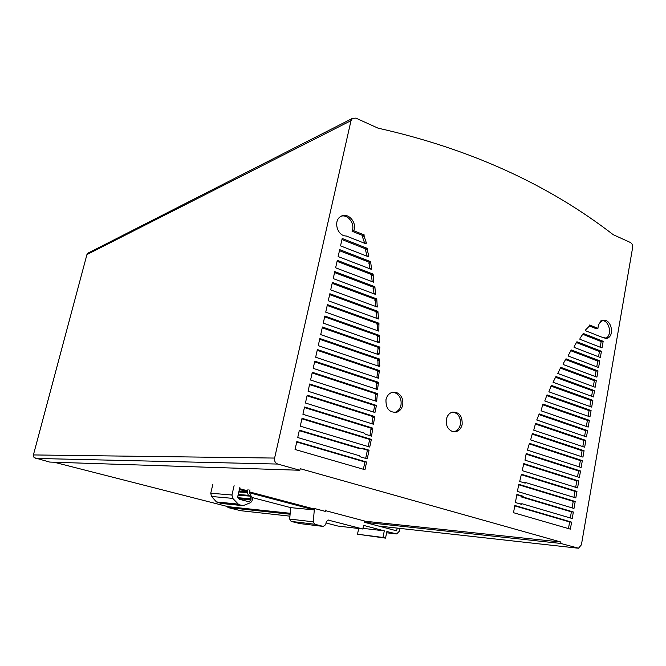 <?xml version="1.0" encoding="UTF-8"?>
<svg xmlns="http://www.w3.org/2000/svg" width="666" height="666" viewBox="0 0 666 666"><rect width="100%" height="100%" fill="white"/><g stroke="black" fill="none" stroke-linecap="round" stroke-linejoin="round"><path stroke-width="1" d="M452.83 412.013C458.424 413.411 460.93 417.565 460.339 424.467C459.498 428.163 457.567 430.527 454.553 431.576L453.721 431.768M462.154 424.409C462.429 415.792 459.057 411.73 452.031 412.221C449.1 413.295 447.211 415.651 446.378 419.272C445.704 425.291 447.71 429.362 452.397 431.485L456.36 431.535C459.382 430.486 461.313 428.105 462.154 424.409M392.64 392.257L394.713 392.632C399.625 394.888 401.715 399.059 400.982 405.161C400.133 408.749 398.218 411.122 395.229 412.287L394.114 412.57M385.98 399.608C385.706 408.683 389.36 412.878 396.944 412.187C399.933 411.03 401.856 408.649 402.705 405.053C403.438 398.934 401.348 394.747 396.428 392.49L391.566 392.565C388.678 393.756 386.821 396.103 385.98 399.608M535.439 424.042L583.891 440.409L582.808 446.595M312.146 372.952L375.716 393.723L375.083 400.882M539.06 414.61L585.605 430.594L584.606 436.28M314.627 361.854L376.756 382.492L376.032 389.036M542.748 404.786L587.395 420.371L586.33 426.448M600.532 321.054C608.799 317.607 613.519 336.105 605.019 338.586L604.953 338.611M589.443 326.015L595.97 328.621L597.951 328.346L589.635 325.025L589.46 325.999L585.739 329.762L585.564 330.744L601.298 336.971L607.009 338.345C615.509 335.847 610.789 317.316 602.514 320.771C599.775 321.961 598.251 324.492 597.951 328.346M551.207 386.172L590.875 400.466L589.835 406.435M576.739 342.69L599.442 351.498L598.518 356.768M555.794 377.331L592.573 390.784L591.616 396.253M571.087 350.84L597.768 361.047L596.761 366.808M565.825 359.698L596.02 371.07L595.079 376.448M319.672 339.269L377.897 359.265L378.022 365.992M337.071 261.355L371.462 274.509L372.161 281.651M334.565 272.569L373.226 287.129L374.017 293.831M332.159 283.341L375.083 299.275L375.774 306.493M339.46 250.674L368.972 262.121L369.78 268.748M329.637 294.638L376.232 311.671L377.014 318.44M341.941 239.552L365.751 248.918L365.509 249.983L367.091 256.235M341.292 216.175C348.218 214.152 355.294 224.101 352.081 231.26L362.57 235.448L362.337 236.513L364.702 243.306L366.35 242.79L363.977 235.989L364.21 234.915L353.704 230.719C357.484 222.402 347.585 211.588 340.634 216.55C332.958 220.829 337.387 236.264 346.195 235.98L366.117 243.864L366.35 242.79M327.214 305.478L377.264 323.51L377.314 330.586M324.675 316.866L377.788 335.697L377.722 342.257M322.236 327.797L378.205 347.336L377.406 354.22M560.606 368.173L594.338 380.694L593.306 386.555M583.1 334.432L601.182 341.541L600.199 347.194M317.207 350.291L377.689 370.729L376.873 377.714M546.861 395.646L589.102 410.622L588.12 416.2M532.251 434.149L582.084 450.707L581.077 456.501M309.548 384.598L374.775 405.536L373.401 412.004M529.312 443.906L580.361 460.589L579.254 466.883M307.051 395.795L373.093 416.633L371.869 423.726M526.098 454.12L578.546 470.954L577.514 476.856M304.429 407.542L371.145 428.205L369.971 435.647M523.676 464.144L576.806 480.902L575.682 487.312M301.906 418.814L369.68 439.435L368.165 446.57M526.015 482.667L575.815 497.927L576.956 491.433L521.395 474.209L519.705 481.476L525.158 483.141L526.015 482.667L523.834 482.742M521.295 474.716L574.974 491.342L573.925 497.352M361.455 448.409L367.407 450.183L365.676 458.399M299.267 430.644L359.415 448.601L361.072 448.593L299.375 430.161L297.727 437.537L359.548 455.785L360.239 456.793L367.249 458.866L369.081 450.183L362.088 448.093L361.072 448.593M518.672 484.765L573.226 501.356L572.086 507.883M296.728 442.016L364.91 461.988L363.378 469.255M522.277 503.812L572.219 518.548L573.359 512.004L523.501 497.111L522.91 496.195L516.891 494.397L515.392 502.522L521.42 504.304L522.277 503.812L520.013 503.887M516.808 494.838L520.995 496.087L521.595 497.002L571.386 511.871L570.312 517.99M514.768 505.885L569.621 521.953L568.464 528.588M514.843 505.486L513.511 512.695L570.371 529.137L571.595 522.119L514.843 505.486M569.621 521.953L571.595 522.119M571.386 511.871L573.359 512.004M521.595 497.002L523.501 497.111M520.995 496.087L522.91 496.195M366.583 462.021L296.828 441.566L295.055 449.492L364.96 469.713L366.583 462.021L364.91 461.988M518.756 484.29L517.432 491.45L573.984 508.449L575.199 501.473L518.756 484.29M573.226 501.356L575.199 501.473M367.407 450.183L369.081 450.183M574.974 491.342L576.956 491.433M371.353 439.402L302.023 418.29L300.266 426.157L369.738 447.044L371.353 439.402L369.68 439.435M523.776 463.603L522.236 470.637L577.572 487.903L578.779 480.969L523.776 463.603M576.806 480.902L578.779 480.969M372.818 428.146L304.545 406.984L302.913 414.294L364.51 433.175L365.201 434.182L371.536 436.13L372.818 428.146L371.145 428.205M370.096 435.048L371.778 435.006M370.837 429.695L372.519 429.637M526.198 453.546L524.983 460.164L579.395 477.455L580.519 470.995L526.198 453.546M578.546 470.954L580.519 470.995M374.775 416.55L307.184 395.196L305.436 403.005L373.435 424.217L374.775 416.55L373.093 416.633M371.911 423.551L373.584 423.484M372.86 417.749L374.542 417.665M529.428 443.306L527.405 450.124L581.135 467.49L582.334 460.614L529.428 443.306M580.361 460.589L582.334 460.614M376.448 405.428L309.69 383.974L308.067 391.242L374.958 412.495L376.448 405.428L374.775 405.536M532.367 433.516L530.627 439.901L582.95 457.117L584.065 450.707L532.367 433.516M582.084 450.707L584.065 450.707M547.002 394.888L544.763 400.965L589.976 416.849L591.083 410.531L547.002 394.888M589.102 410.622L591.083 410.531M379.37 370.529L317.374 349.558L315.659 357.234L378.405 378.221L379.37 370.529L377.689 370.729M376.956 377.306L378.638 377.123M377.455 371.819L379.137 371.628M580.061 338.295L579.886 339.277L602.014 347.91L603.171 341.3L583.274 333.466L580.061 338.295M601.182 341.541L603.171 341.3M560.764 367.316L557.792 373.484L595.146 387.237L596.32 380.536L560.764 367.316M594.338 380.694L596.32 380.536M379.886 347.086L322.411 326.998L320.712 334.615L378.921 354.745L379.886 347.086L378.205 347.336M377.48 353.887L379.154 353.646M377.972 348.426L379.653 348.176M379.462 335.414L324.858 316.034L323.276 323.127L379.237 342.79L379.462 335.414L377.788 335.697M377.788 341.966L379.462 341.7M377.555 336.78L379.229 336.497M378.946 323.193L327.414 304.612L325.724 312.171L378.812 331.127L378.946 323.193L377.264 323.51M377.372 330.328L379.046 330.036M377.031 324.592L378.713 324.284M362.337 236.513L363.977 235.989M362.57 235.448L364.21 234.915M352.081 231.26L353.704 230.719M368.748 255.719L367.157 249.484L367.399 248.41L342.182 238.478L340.534 245.871L368.514 256.785L368.748 255.719L367.099 256.194M365.509 249.983L367.157 249.484M365.751 248.918L367.399 248.41M377.905 311.33L329.845 293.731L328.271 300.766L378.504 318.981L377.905 311.33L376.232 311.671M377.056 318.223L378.729 317.898M375.999 312.754L377.672 312.412M371.453 268.223L370.621 261.655L339.693 249.642L338.145 256.568L371.22 269.297L371.453 268.223L369.796 268.673M368.731 263.195L370.388 262.729M368.972 262.121L370.621 261.655M376.756 298.901L332.376 282.401L330.694 289.901L377.256 307.034L376.756 298.901L375.083 299.275M375.815 306.31L377.489 305.952M374.858 300.358L376.523 299.983M374.891 286.73L334.782 271.595L333.225 278.588L375.482 294.38L374.891 286.73L373.226 287.129M374.051 293.689L375.716 293.298M372.993 288.212L374.658 287.812M373.118 274.067L337.296 260.356L335.631 267.799L373.618 282.201L373.118 274.067L371.462 274.509M372.186 281.543L373.851 281.119M371.228 275.582L372.885 275.15M379.578 359.041L319.846 338.503L318.248 345.654L379.553 366.508L379.578 359.041L377.897 359.265M378.105 365.626L379.786 365.409M377.664 360.356L379.345 360.131M563.294 363.503L563.111 364.502L596.911 377.131L598.001 370.895L565.983 358.816L563.294 363.503M596.02 371.07L598.001 370.895M568.498 355.036L568.323 356.027L598.592 367.507L599.758 360.847L571.245 349.933L568.498 355.036M597.768 361.047L599.758 360.847M555.943 376.515L553.038 382.267L593.456 396.928L594.555 390.651L555.943 376.515M592.573 390.784L594.555 390.651M574.259 346.378L574.084 347.369L600.341 357.476L601.423 351.282L576.906 341.758L574.259 346.378M599.442 351.498L601.423 351.282M551.348 385.381L548.867 391.816L591.683 407.093L592.857 400.349L551.348 385.381M590.875 400.466L592.857 400.349M542.882 404.054L541.083 410.805L588.186 427.089L589.377 420.304L542.882 404.054M587.395 420.371L589.377 420.304M378.438 382.317L314.785 361.155L313.178 368.356L377.572 389.543L378.438 382.317L376.756 382.492M376.124 388.594L377.805 388.436M376.523 383.591L378.205 383.425M539.194 413.911L536.746 419.996L586.471 436.913L587.587 430.552L539.194 413.911M585.605 430.594L587.587 430.552M377.389 393.581L312.296 372.286L310.572 380.028L376.631 401.39L377.389 393.581L375.716 393.723M375.191 400.399L376.873 400.274M375.474 394.821L377.156 394.688M535.564 423.368L533.741 430.186L584.673 447.219L585.864 440.392L535.564 423.368M583.891 440.409L585.864 440.392M632.625 247.602L581.41 544.805L578.513 548.21L560.68 543.423L560.93 542.032L300.224 468.697L299.875 470.263L277.772 464.06C275.258 463.053 274.209 461.047 274.608 458.066L351.015 120.654L352.389 118.415L355.885 118.115L378.005 128.138C469.413 148.66 547.843 184.191 613.269 234.715L630.336 242.449C632.084 243.49 632.85 245.205 632.625 247.602M54.038 462.212L228.08 506.676L227.88 507.525L240.593 510.68M227.88 507.525L290.11 514.235M326.348 510.872L364.493 520.987L364.235 522.244L560.68 543.423M228.08 506.676L290.193 513.278M364.46 521.162L560.93 542.032M88.553 252.839L86.93 254.579L33.4 454.936L34.049 457.625L49.684 462.071L299.875 470.263M250.932 499.841L251.157 498.842L250.025 496.145L248.426 495.313L247.286 492.607L247.502 491.675L239.377 489.527L237.787 496.411L239.335 499.275L248.343 501.623L249.159 501.648L250.932 499.841L238.386 498.717M239.027 491.033L247.502 491.675M399.816 528.388L399.217 531.335L396.686 533.949L386.879 531.526L385.531 538.128L382.95 537.462L384.307 530.844L363.578 525.399L362.82 528.995L328.03 520.046L326.282 521.828L325.674 524.675L323.26 526.423L314.768 524.242L313.261 521.811L314.302 509.915L249.292 492.74L252.539 498.593L251.998 500.94L250.632 502.639L243.198 505.627L238.844 504.686L232.742 498.376L231.935 495.005L234.107 485.664M252.58 497.635L290.701 507.634L289.677 519.072L291.134 521.403L299.825 523.576M290.701 507.634L314.302 509.915M212.862 484.274L210.747 493.231L211.53 496.478L216.458 501.939L221.428 503.471M239.91 487.204L239.577 488.678L247.694 490.825L248.035 489.36M249.95 489.868L249.484 491.899L314.785 509.174L314.901 508.624L325.491 511.421L325.799 510.006M311.497 508.3L314.901 508.624M364.235 522.244L396.653 530.819L397.202 528.096M358.691 528.513L357.492 534.224L385.531 538.128M357.492 534.224L382.95 537.462M362.962 528.346L384.307 530.844M326.04 522.977L337.895 526.048L362.82 528.995M240.01 510.622L289.935 516.167M378.463 526.015L577.489 548.135M35.39 458.424L277.772 464.06M86.93 254.579L351.015 120.654M33.4 454.936L274.608 458.066M237.804 497.677L251.157 498.842M238.078 495.154L250.025 496.145M238.228 494.48L248.426 495.313M238.811 491.958L247.286 492.607M291.134 521.403L314.768 524.242M299.392 523.518L323.26 526.423M289.677 519.072L313.261 521.811M220.871 503.413L242.382 505.594M217.432 502.53L238.844 504.686M216.458 501.939L237.829 504.062M211.53 496.478L232.742 498.376M210.747 493.231L231.935 495.005M386.621 532.775L395.862 533.882M328.196 520.029L328.688 520.088M395.229 412.287L396.944 412.187M454.553 431.576L456.36 431.535M605.019 338.586L607.009 338.345M87.879 253.188L352.389 118.415M248.06 501.548L249.159 501.648"/></g></svg>

